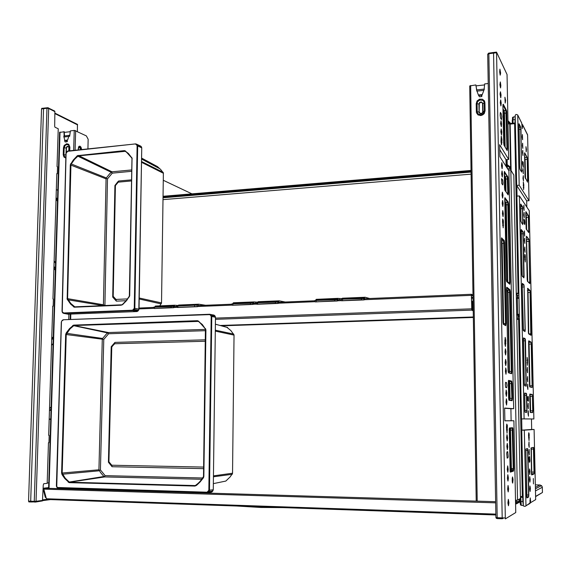 <?xml version="1.0" encoding="UTF-8"?>
<svg xmlns="http://www.w3.org/2000/svg" width="571" height="571" viewBox="0 0 571 571"><rect width="100%" height="100%" fill="white"/><g stroke="black" fill="none" stroke-linecap="round" stroke-linejoin="round"><path stroke-width="0.86" d="M519.417 501.317L519.417 502.18L519.289 501.259M516.077 501.474L516.327 503.008L519.403 501.331M520.045 500.846L518.861 501.417L515.948 501.474L516.334 503.872L519.417 502.18M508.297 169.823L510.809 170.187L513.829 175.111M515.499 500.253L517.469 500.132L520.452 498.483M510.089 123.008L507.94 120.895M509.717 122.251L511.052 170.543M514.635 123.086L510.139 123.5L514.678 123.043L514.599 123.65L515.37 123.693M523.129 497.02L522.436 497.334L522.308 496.513L523.115 496.506M518.946 315.599L519.367 315.949L517.976 317.212L517.826 315.028M519.203 316.02L518.646 315.727L517.911 317.162M542.314 487.241L541.629 485.693L540.059 484.993M535.477 490.939L542.314 487.277L542.45 492.466L542.307 486.992L541.529 485.6L535.427 488.769M521.808 123.336L517.683 114.878L521.78 123.143L522.272 128.603L522.544 124.771L521.823 124.114M523.586 189.608L523.322 181.971L523.843 184.925L523.586 189.608M522.586 143.185L522.793 148.41L522.294 145.626L522.586 143.185M522.743 150.294L522.95 155.526L522.429 152.243L522.743 150.294M523.136 168.516L523.35 173.755L522.822 170.493L523.136 168.516M523.286 175.668L523.493 180.914L522.993 178.173L523.286 175.668M523.214 162.178L523.421 167.403L522.465 163.856L522.558 161.465L523.214 162.178L522.465 162.243M522.401 134.513L522.622 139.731L522.108 136.933L522.401 134.513M526.162 151.8L526.441 149.424L525.948 146.704L526.162 151.8M517.683 114.878L516.02 114.443L515.199 115.242L516.655 185.418L526.669 200.856L529.053 200.685L527.597 135.027L522.544 124.828M527.468 134.635L527.597 135.027M529.888 503.429L530.702 502.601L530.216 497.912L529.852 503.494L525.855 505.849M528.518 435.387L528.725 432.718L529.16 433.86L529.017 440.612L528.518 435.387M529.774 476.607L530.202 479.626L529.895 482.131L529.474 479.711L529.774 476.607M529.61 468.955L530.024 471.396L529.731 474.48L529.296 471.46L529.61 468.955M529.189 449.477L529.324 454.973L528.889 452.532L529.189 449.477M529.024 441.883L529.16 447.364L528.725 444.916L529.024 441.883M529.567 456.607L529.959 460.74L529.738 462.06L529.238 462.239L528.839 458.099L529.067 456.771L529.567 456.607M529.974 485.964L530.395 488.383L530.102 491.503L529.674 489.09L529.974 485.964M533.442 483.887L533.321 478.491L533.442 483.887M519.417 195.917L524.114 418.928L533.885 418.971L529.274 210.699L519.417 195.917L516.876 196.103L521.501 418.921L531.437 418.971L531.665 429.471L521.737 430.184L523.3 505.442L523.928 506.249L525.37 506.284L529.974 503.037M524.67 256.507L524.877 254.281L525.32 255.879L525.227 262.018L524.67 256.507M527.376 365.326L527.183 357.446L527.618 359.994L527.376 365.326M524.021 223.625L523.864 219.15L524.606 220.178L524.885 222.276L524.742 224.482L524.021 223.625M527.418 367.403L527.561 372.806L527.119 370.293L527.418 367.403M527.618 376.539L527.768 381.949L527.318 379.451L527.618 376.539M527.775 384.033L527.925 389.451L527.483 386.952L527.775 384.033M528.189 403.233L528.332 408.672L527.897 406.195L528.189 403.233M528.353 410.77L528.496 416.216L528.054 413.747L528.353 410.77M524.828 247.015L525.013 252.303L524.528 249.663L524.828 247.015M524.635 238.136L524.828 243.417L524.321 240.234L524.635 238.136M524.478 230.884L524.67 236.158L524.164 232.968L524.478 230.884M524.078 212.405L524.278 217.665L523.785 214.981L524.078 212.405M523.928 205.189L524.135 210.449L523.628 207.758L523.928 205.189M528.353 396.595L528.475 401.185L527.647 400.635L527.568 396.902L528.353 396.595L527.64 396.602M59.777 132.422L64.259 131.78L64.523 135.898M69.676 136.341L70.347 130.887L74.451 130.431L86.392 135.877L88.12 139.26L87.97 148.917M476.207 501.138L469.69 85.928L475.886 84.943L476.628 89.925M472.966 295.178L471.553 294.279L471.375 294.914L471.817 310.132L215.488 319.325M472.974 295.871L471.503 295.2L471.71 309.018L472.16 309.632L472.61 309.254L472.502 301.931L473.059 301.088M473.188 309.668L472.167 310.331L472.16 309.632M495.657 502.83L43.831 489.147L44.402 488.298M46.158 497.891L45.287 497.234L43.111 488.719L43.475 488.184L48.614 487.62M48.614 487.698L43.974 488.205L43.653 489.14L43.132 489.126M43.831 489.147L46.387 498.761L47.557 499.518L495.878 514.942M49.47 459.983L49.534 457.963M48.342 446.893L48.249 449.891M56.051 198.994L57.464 201.342M54.131 260.769L55.558 262.995M56.579 229.935L56.643 228.015M55.501 216.545L55.416 219.392M64.766 140.851L64.751 140.387L67.606 140.073L64.766 140.851L65.322 141.972L64.616 140.859M69.805 135.284L63.845 136.026L64.751 140.387M67.457 141.537L66.643 141.829L66.586 140.652M69.676 135.32L68.863 136.212L67.606 140.073M476.528 89.94L484.351 89.062L482.138 94.893L478.512 95.293L476.564 89.933M478.541 95.443L479.504 96.792L478.512 95.293M482.138 94.893L478.955 95.478M481.439 95.207L481.196 96.606L481.895 96.292M77.413 124.378L77.363 131.451M126.184 300.724L116.327 301.16L112.673 297.077L113.208 296.335L115.399 185.582L118.276 182.163L131.544 180.957M116.327 301.16L115.992 299.447L113.208 296.335M112.673 297.077L114.892 185.532L117.797 181.871L118.661 181.043L118.276 182.163M114.892 185.532L115.399 185.582M141.608 158.088L157.475 166.554L160.758 169.551L163.399 172.927L161.493 303.044L159.716 305.878M141.551 161.522L163.128 172.356M139.203 299.018L161.179 303.915M139.966 145.741L141.401 146.754L141.751 147.789L138.832 309.846L136.961 311.538L67.778 314.178M67.699 151.336L66.129 153.242L62.268 311.766L63.688 312.987L132.643 310.189L134.249 308.34L137.111 145.819L136.291 144.47L136.762 144.263L135.67 143.885L67.699 151.336L135.627 143.906M137.111 145.819L137.682 145.883L137.632 145.448L136.762 144.263L140.801 146.14M133.914 309.168L134.378 309.489L134.835 308.29L137.682 145.883L141.751 147.86M132.579 310.189L133.193 310.567L134.378 309.489L138.582 310.26M62.953 312.658L63.909 313.429L132.786 310.645L136.919 311.538M62.175 311.245L62.353 312.308M66.386 152.3L66.022 153.264M67.799 151.058L66.964 151.758M121.373 305.228L74.309 307.205L70.654 304.115L67.135 299.24L70.326 164.826L73.224 160.094L77.399 155.683L124.535 150.608L128.382 153.442L132.079 158.146L129.667 295.821L126.626 300.553L122.444 304.793L121.487 304.885L122.358 304.571M129.674 295.642L126.505 300.339L122.372 304.529L126.07 300.917L129.182 296.749M74.808 306.855L70.683 303.344L67.621 298.64L70.968 164.484L74.615 159.323L78.248 155.89L125.306 151.315M125.342 150.887L131.68 157.874M131.83 157.61L131.994 158.781M75.872 306.82L73.602 306.884M103.187 305.649L67.349 299.711M67.043 298.54L103.444 304.786L103.651 305.628M78.22 155.369L111.987 171.821L109.689 173.762L106.37 177.938L70.676 163.734M106.37 177.938L106.056 178.901L70.326 164.912M111.152 172.235L77.199 155.847M103.544 305.307L104.886 304.964L105.321 305.556M106.177 178.409L107.491 178.859L112.28 173.149L131.715 171.3M111.581 171.964L112.28 173.149M203.726 468.62L112.087 466.728L108.397 462.246L108.933 461.803L111.738 347.125L112.701 345.84L114.671 343.778L205.51 341.265M112.087 466.728L111.745 465.215L108.933 461.803M108.397 462.246L111.224 346.754L114.778 342.614L114.671 343.778M111.224 346.754L111.738 347.125M226.73 327.212L230.877 330.602L234.06 334.934L232.554 473.409L230.113 476.906L225.859 481.103L213.354 483.658M215.424 324.185L227.643 327.533M215.346 330.188L233.753 334.092M73.331 482.731L75.843 482.345M213.447 476.821L232.219 474.28M213.318 314.921L214.425 315.378L215.51 317.269L213.247 489.875L211.591 492.102L207.666 492.609M61.475 322.015L56.55 485.907L57.371 487.491L207.073 492.238L208.872 490.375L211.213 316.477L210.321 314.978L210.785 314.7L209.821 314.243L209.493 314.628L63.203 319.796L62.239 320.324L61.29 322.044L56.736 486.963M211.213 316.477L211.791 316.505L211.713 315.941L210.785 314.7L214.446 315.413M208.515 491.238L208.979 491.531L209.464 490.282L211.791 316.505L215.488 317.248M207.073 492.238L207.608 492.623L208.979 491.531L212.776 491.024L213.276 489.775L215.51 317.262L215.117 316.127L214.189 315.178L209.628 314.25L63.26 319.789L209.65 314.243M57.336 487.441L58.263 488.226M61.718 321.009L61.361 322.03M194.918 486.057L69.148 482.616L64.759 478.534L62.246 474.915L61.575 473.038L65.672 334.428L66.443 332.6L69.605 328.525L73.673 325.085L197.566 320.681L202.327 324.535L205.91 329.76L203.861 476.392L203.469 477.684L200.057 482.024L196.674 485.2L195.004 486.064L195.118 485.586L69.419 482.174L65.251 478.22L62.168 473.173L66.25 334.449L70.069 328.846L73.966 325.527L198.43 321.402M203.654 476.385L200.442 481.139L195.753 485.464M203.29 477.47L198.879 482.802L195.225 485.6L69.448 482.181L104.757 476.892L104.343 476.778L105.114 475.636L100.439 469.912L103.744 339.36L65.672 334.428M198.522 321.045L205.382 328.925M205.56 328.696L205.71 329.959M61.575 473.038L98.961 469.783L100.467 472.538L103.908 476.507L68.199 482.195M103.908 476.507L104.343 476.778M99.24 470.79L61.875 474.273M73.752 325.085L73.966 325.527L108.347 332.522L106.363 333.999L102.609 338.482L66.036 333.221M102.609 338.482L102.409 338.946M107.491 332.893L72.71 325.506M99.061 470.311L100.439 469.912M107.926 332.629L108.633 333.757L103.744 339.36M153.906 307.162L173.877 306.413L174.84 305.242L155.405 306.056L154.705 306.977M154.52 308.461L173.777 307.676L171.072 307.569L171.072 306.299M173.777 307.676L174.94 306.52L175.718 306.527M171.072 307.569L154.306 308.476M178.216 305.464L174.84 305.242M174.969 305.2L155.405 306.056M198.522 304.215L178.759 305.035L178.024 305.849L197.816 305.064L177.36 306.049L176.974 307.412L177.767 307.512M205.617 305.292L198.729 304.2L197.83 305.021M199.243 305.556L198.544 305.514L197.552 306.713L194.697 306.598L194.69 305.321M194.697 306.598L176.974 307.405M232.062 303.922L253.167 303.13L253.995 301.931L233.368 302.794L232.761 303.743M232.604 305.271L253.089 304.429L250.455 304.314L250.441 303.008M253.089 304.429L254.131 303.215L254.759 303.258M250.455 304.314L232.418 305.278M257.649 302.166L253.995 301.931M254.102 301.888L233.368 302.794M279.112 300.838L258.185 301.702L257.492 302.544L278.534 301.674L278.22 302.095L256.893 302.766L256.629 304.165L257.278 304.257M285.165 302.002L279.248 300.824L278.534 301.674M279.74 302.23L279.14 302.18L278.305 303.408L275.543 303.287L275.536 301.966M275.543 303.287L256.629 304.157M315.092 300.489L337.447 299.639L338.103 298.412L316.17 299.332L315.663 300.31M315.556 301.873L337.382 300.981L334.827 300.853L334.813 299.511M337.382 300.981L338.225 299.739L338.746 299.789M334.827 300.853L315.399 301.881M342.086 298.647L338.103 298.412M338.196 298.369L316.17 299.332M364.805 297.255L342.5 298.176L341.958 299.04L364.334 298.148L364.098 298.54L341.815 299.233L341.272 299.34L341.287 300.703L341.801 300.803M369.665 298.512L364.912 297.241L364.341 298.105M365.319 298.69L364.805 298.676L364.177 299.896L361.536 299.761L361.514 298.405M361.536 299.761L341.287 300.703M502.516 221.362L502.787 218.9L503.379 220.834L503.222 227.8L502.516 221.362M506.448 427.115L506.727 424.089L507.312 425.395L507.062 433.168L506.448 427.115M505.385 346.44L504.85 343.457L505.164 337.368L505.749 340.366L505.385 346.44M501.524 144.863L500.988 141.43L501.238 136.091L501.895 139.645L501.524 144.863M493.701 52.475L493.587 53.103L493.672 52.461L496.47 52.182M501.866 183.691L501.652 178.552L502.673 179.965L503.051 182.87L502.823 184.904L501.866 183.691M496.57 52.168L505.321 518.889L515.749 512.558L513.914 420.727L504.885 420.791L504.643 408.051L513.679 408.686L508.932 170.815L499.882 156.711L499.654 144.691L508.704 159.423L507.012 74.48L496.57 52.168M500.51 91.81L501.024 94.936L500.788 97.819L500.082 93.972L500.51 91.81M500.667 99.932L501.181 103.051L500.938 105.942L500.26 102.687L500.667 99.932M501.067 120.752L501.581 123.85L501.317 126.776L500.66 123.557L501.067 120.752M501.224 128.925L501.738 132.015L501.474 134.956L500.817 131.751L501.224 128.925M505.435 348.824L505.963 351.7L505.606 355.041L505.021 352.157L505.435 348.824M505.635 359.345L506.17 362.214L505.792 365.576L505.221 362.699L505.635 359.345M505.799 367.967L506.334 370.829L505.963 374.205L505.385 371.343L505.799 367.967M506.227 390.079L506.755 392.919L506.377 396.345L505.806 393.512L506.227 390.079M506.391 398.758L506.927 401.591L506.541 405.039L505.977 402.212L506.391 398.758M508.054 485.521L508.604 488.947L508.183 491.917L507.633 489.176L508.054 485.521M507.847 474.708L508.397 478.141L507.976 481.089L507.426 478.334L507.847 474.708M507.676 465.879L508.226 469.319L507.805 472.253L507.255 469.483L507.676 465.879M507.248 443.396L507.797 446.85L507.369 449.741L506.812 446.279L507.248 443.396M507.077 434.631L507.626 438.085L507.198 440.962L506.648 437.5L507.077 434.631M502.787 210.585L503.308 213.597L503.022 216.666L502.38 213.597L502.787 210.585M502.594 200.414L503.108 203.433L502.815 206.488L502.18 203.397L502.594 200.414M502.43 192.106L502.951 195.132L502.658 198.173L502.023 195.075L502.43 192.106M502.023 170.943L502.544 173.998L502.273 176.996L501.616 173.862L502.023 170.943M501.866 162.692L502.387 165.747L502.116 168.738L501.459 165.59L501.866 162.692M501.217 113.593L501.731 116.691L501.474 119.603L500.639 118.183L500.21 115.285L500.396 112.423L501.217 113.593L500.189 113.679M506.484 382.47L506.948 385.418L506.591 387.752L505.599 387.331L505.299 384.626L505.563 382.334L506.484 382.47L505.506 382.463M507.705 451.632L508.204 456.343L507.912 457.899L507.226 458.113L506.72 453.381L507.027 451.804L507.705 451.632M512.679 483.137L513.072 479.619L512.558 476.928L512.166 480.454L512.679 483.137M505.207 103.08L505.585 100.417L504.942 97.241L505.207 103.08M508.44 505.735L508.868 502.737L508.311 499.318L507.897 503.001L508.44 505.735M500.189 75.165L500.617 73.052L499.91 69.162L499.675 72.017L500.189 75.165M500.317 81.91L500.86 85.614L500.581 87.913L499.918 84.622L500.317 81.91M43.953 108.112L43.546 108.676L43.867 108.105L47.172 107.776M31.041 501.973L28.864 501.88L28.55 501.124L30.663 501.195L43.546 108.676L30.663 501.195L31.027 501.973L34.367 501.888M28.55 501.124L41.512 108.933L41.79 108.369L43.724 108.183M505.164 517.968L502.166 517.861L493.587 53.103L502.166 517.997L502.323 518.782L502.723 517.883L502.737 518.539L503.786 517.918M48.699 435.323L49.185 435.33L48.956 442.725L48.471 442.746L47.207 483.359L43.774 483.708L43.282 485.072L42.475 500.931L35.509 502.052M54.438 110.938L54.902 111.509L54.688 126.198L54.987 127.197L58.235 128.746L57.057 166.611L57.514 166.803L57.3 173.77L56.836 173.584L52.939 298.968L53.41 299.061L53.189 306.234L52.71 306.256M519.424 319.018L516.805 318.989M520.631 504.636L520.067 501.431M517.954 318.953L517.883 317.105M517.255 295.093L517.526 297.876L517.226 295.064M515.22 116.62L514.985 123.086M513.429 116.841L512.986 119.803L512.273 120.067L512.344 123.286L512.537 117.433L515.22 116.655M515.285 119.596L512.986 119.803L513.058 123.215M516.277 293.244L518.889 293.187M510.146 124.093L514.599 123.65L518.104 293.216L518.903 293.879M517.39 297.884L518.989 297.991L516.37 297.919L517.39 297.884L516.377 298.29M518.996 298.298L517.355 298.248L517.683 314.264L519.332 314.307M518.932 295.136L517.369 295.164L516.298 294.251M516.298 294.165L517.619 295.314L517.89 297.876M516.705 314.3L519.339 314.899M516.719 314.956L518.09 315.071M519.432 319.325L518.646 319.31L519.424 319.032M523.222 501.566L522.829 501.559L523.3 505.428M523.329 505.592L521.244 505.256L520.731 497.284M520.952 505.314L520.345 504.329L520.06 501.409L522.829 501.559L522.743 497.284M518.311 318.946L518.261 317.283M519.36 315.87L518.304 315.156M535.598 496.435L542.436 492.48L535.598 496.592M524.963 159.552L525.37 178.345L525.099 159.33L524.556 157.046M527.825 180.871L527.219 159.323L527.64 180.85L526.89 180.907M527.625 182.17L525.042 177.196L524.699 152.821L526.947 157.453L527.169 159.33L525.099 159.509L525.52 178.587M524.699 152.821L527.104 157.296L527.347 159.352M521.644 172.092L519.981 169.28L519.724 167.517L519.039 123.75L520.709 127.062L520.959 128.839L521.566 171.964M527.076 157.232L524.806 157.582L524.563 157.203M527.575 182.063L525.027 177.01L524.549 152.942M520.681 126.99L521.573 171.95M520.973 129.246L518.911 129.396M521.858 170.758L520.888 170.793M518.875 123.878L519.724 167.517L519.974 169.244L521.594 171.978M519.039 123.75L520.516 127.169L518.868 127.326M531.644 473.802L531.323 447.942M531.622 473.809L531.194 447.971M531.116 447.85L533.464 447.371L533.664 448.014L534.242 472.074L534.078 473.951L531.708 474.922L531.501 474.301L531.094 447.871L533.307 447.536L533.471 448.007L534.056 472.081L533.914 473.78L531.587 474.729M525.934 448.92L527.583 448.592L527.818 449.791L528.803 495.221L528.589 497.041L526.94 497.941L526.698 496.784L525.905 448.934L527.418 448.77L527.625 449.869L528.603 495.014L528.439 496.841L526.84 497.734M534.242 472.074L531.915 472.039L531.765 473.737L534.006 473.866L531.465 473.873M534.049 473.973L531.601 474.765M531.708 474.922L531.016 448.064M533.735 449.12L531.28 449.099L531.187 447.971M528.796 495.007L526.648 494.964M528.589 497.041L526.705 496.82L528.532 496.92L526.84 497.769M526.969 497.941L525.82 449.141M527.84 450.412L525.713 450.391M530.116 396.295L530.345 412.419L530.259 396.11L529.781 394.597M529.952 394.625L532.143 394.625L532.3 395.125L532.707 410.849L532.55 412.462L530.259 412.341M529.888 385.81L529.124 344.092L528.582 342.215M531.151 342.165L532.151 387.509L529.767 386.938L529.538 385.689L528.596 341.722L528.789 340.83L531.151 342.165L531.237 344.042L528.982 344.106L528.775 342.322M528.76 333.735L527.997 292.309L527.454 290.446M527.861 292.509L527.654 290.682L527.861 292.516L530.102 292.402L530.837 335.134M527.761 281.56L526.526 239.606M526.219 217.38L526.491 229.585L526.341 216.816L525.82 215.06M524.749 393.069L526.398 393.383L526.583 394.104L526.99 410.47L526.805 412.312L525.127 412.226L524.935 411.513L524.72 393.076L526.234 393.555L526.398 394.204L526.797 410.47L526.633 412.141L525.056 412.069M532.7 412.626L530.345 412.505L530.188 412.098L529.745 395.796L529.917 394.033L532.329 394.475L532.893 410.856L532.536 412.462M523.578 337.896L525.234 338.839L525.484 340.373L526.269 386.075L524.535 385.632L524.299 384.005L523.457 338.061M526.219 386.11L524.563 385.71L524.292 383.791L523.357 339.217L523.45 338.103L525.042 338.981L526.055 385.946M525.049 331.644L523.4 330.616L523.143 329.046L522.201 284.993L522.394 283.373L524.057 284.908L525.27 330.174L524.885 331.48M531.001 335.291L528.61 333.814L528.382 332.5L527.647 288.255L530.038 290.496L530.245 291.638L531.194 333.678L531.023 335.291L528.56 333.707M529.859 283.666L527.468 281.31L527.211 279.34L526.312 237.165L526.512 236.287L528.889 239.349L529.767 283.53M523.9 277.827L522.244 276.186L521.987 274.551L521.28 229.542L522.943 231.69L523.193 233.353L524.121 276.464L523.928 277.841L522.201 276.1M522.765 224.646L520.895 221.32L520.745 204.083L522.408 206.516L522.629 207.808L522.658 224.503M528.739 232.633L526.205 228.878L525.955 211.684L528.532 215.917L528.632 232.49M526.99 410.47L524.863 410.47M526.648 412.119L525.113 412.162L524.899 411.156L524.628 393.283M526.369 393.369L524.585 393.547M526.662 395.268L524.542 395.275M532.3 394.461L529.845 394.204M532.572 396.281L530.259 396.295L530.58 410.856L532.893 410.856M529.838 394.233L530.166 411.955L530.309 412.433L532.572 412.433M530.452 412.419L530.438 410.856M531.423 344.049L532.151 386.531L532.008 387.345L529.76 386.881L529.51 385.09M532.343 385.789L530.031 385.803L529.995 386.924M532.151 387.509L531.794 387.352M529.795 386.952L531.687 387.324M529.51 385.082L528.589 341.915L528.667 341.023L530.987 342.329L528.732 342.3L528.982 344.106M525.206 338.81L523.364 339.024M525.498 340.787L523.386 340.823M526.426 384.319L524.321 384.333M524.592 385.732L525.727 385.917M524.057 284.908L525.077 330.409L525.042 331.573L523.343 330.509M524.342 286.956L522.251 287.02M525.263 329.967L523.236 330.009M523.429 330.645L522.201 284.743L522.287 283.58L523.885 285.079L522.208 285.157M530.009 290.461L530.281 292.416M531.194 333.678L528.903 333.942M528.639 333.842L527.647 288.255M527.461 290.496L529.852 290.625L527.518 288.455M528.889 239.349L529.859 283.609L527.433 281.225M529.153 241.369L526.89 241.469L526.348 239.263M530.052 282.16L528.425 282.21M527.497 281.346L527.211 279.347M526.512 236.287L526.312 237.736M526.476 239.492L528.732 239.513L526.376 236.487M522.915 231.648L523.778 277.656M523.207 233.76L521.123 233.86M524.114 276.264L522.415 276.321M522.272 276.228L521.059 231.027M521.28 229.542L522.75 231.819L521.08 231.919M522.379 206.466L522.679 224.489M522.672 208.615L520.595 208.722M522.979 223.197L521.744 223.247M520.588 204.24L520.895 221.312L522.75 224.581M520.745 204.083L522.215 206.638L520.552 206.752M528.353 215.181L528.653 232.476M528.625 217.223L526.362 217.344L526.633 229.778M528.932 231.226L527.747 231.269M525.777 213.104L526.205 228.864L528.66 232.49M525.777 213.111L525.977 211.713M525.82 215.153L528.196 215.346L525.834 211.905M65.843 157.439L64.466 156.518L63.981 154.748L63.217 154.734L63.916 157.046L65.829 158.088M63.424 147.789L64.195 145.427L66.75 143.778L68.734 144.356L69.862 147.097L69.426 147.239L69.205 145.969L68.028 144.706L66.315 144.67L65.244 145.362L64.188 147.796L63.424 147.789L63.217 154.734M66.015 152.878L66.207 147.661L67.014 146.469L68.27 146.333L69.041 147.725L69.426 147.239L69.319 150.88M65.908 154.969L63.981 154.748L64.188 147.796L66.443 148.039L67.178 146.733L68.449 146.754L69.041 147.725L68.941 150.922M81.653 149.581L81.018 147.147L80.011 146.147L78.991 146.354L78.52 147.14L78.434 149.923L78.477 148.396M81.018 149.652L80.111 147.09L79.183 146.875L78.655 147.525M80.939 149.659L79.997 147.347L79.376 147.011L78.67 147.489M80.747 149.681L79.619 147.411L78.991 147.382L78.498 148.381M485.079 110.838L484.172 113.6L482.666 114.942L480.768 115.563L478.027 114.914L476.45 112.687L476.328 111.752L477.199 111.766L477.07 103.708L476.193 103.694L477.099 100.939L479.519 99.183L482.395 99.19L484.472 100.953L484.943 102.759L484.187 102.944L483.808 101.481L482.795 100.382L479.776 100.039L477.806 101.467L477.142 102.93L477.07 103.708L478.955 104.022L479.669 102.452L481.31 101.909L482.809 103.187L482.566 103.679L481.931 102.502L480.546 102.345L478.955 104.022L479.09 112.073L477.199 111.766L478.013 113.85L480.818 114.871L483.03 113.879L484.322 111.024L485.079 110.838L484.943 102.759M479.44 112.08L480.075 113.258L481.096 113.501L482.11 113.051L483.009 111.666L482.866 103.601L484.187 102.944L484.322 111.024L483.009 111.666L482.595 112.901L481.51 113.686L480.225 113.679L479.148 112.494L479.305 104.029M51.033 409.378L49.47 410.549M54.124 260.954L55.551 263.21L54.124 260.968M56.094 197.637L57.514 199.857M50.255 410.321L49.47 410.506M56.086 197.844L56.65 198.394L56.065 198.487M141.537 162.285L163.413 173.277M139.217 297.991L161.493 302.937M141.387 146.747L141.786 147.825L139.024 309.132L134.249 308.269M138.989 309.147L137.961 311.017L133.364 309.796M137.968 310.967L137.04 311.523M68.342 314.278L63.881 313.422L63.688 312.987M136.291 144.47L135.527 144.199M129.303 296.87L131.944 158.831L129.517 295.657M122.444 304.793L74.887 306.863M74.615 307.219L74.237 306.713L75.251 306.848M124.3 150.616L126.341 152.093M132.151 158.752L131.715 157.953M136.812 144.998L137.276 144.791L141.351 146.704L135.748 143.885L67.835 151.037L66.9 151.672M62.46 312.094L62.846 312.894M66.129 153.242L62.061 311.252M66.45 152.378L65.951 153.228L61.996 311.274L62.36 312.366M215.331 331.101L234.06 335.084M213.454 475.85L232.554 473.252M75.843 482.802L78.377 482.416M215.081 316.098L210.877 315.577M212.783 491.017L212.112 491.738L207.923 491.867M63.081 320.153L62.332 320.538M210.321 314.978L209.493 314.628M203.861 476.392L205.91 329.945M203.469 477.684L205.432 328.996M196.074 485.671L195.989 485.314M69.227 482.623L69.198 482.131L104.507 476.849M197.395 320.681L198.365 321.359M208.872 490.296L213.247 489.782M58.071 487.834L58.271 488.226L207.23 492.652M56.836 486.806L57.228 487.598M61.811 321.145L62.246 320.395M513.836 468.613L513.536 471.104L510.417 472.138L510.089 471.104L509.518 427.929L512.679 427.75L512.994 428.835L513.836 468.613L513.286 468.627L513.051 470.618L510.167 471.56M512.679 427.75L512.323 428.207L509.361 428.371L509.268 429.185L510.217 471.746M512.208 428.221L513.286 468.627L511.409 468.591L510.445 428.314M513.072 430.084L510.267 430.07L510.124 428.336L511.016 468.563L511.409 468.591L510.895 470.647L511.016 468.563L510.881 470.725M508.418 380.8L508.318 382.656L508.597 380.365L511.794 381.15L512.151 383.534L512.444 398.38L511.894 398.372L511.652 400.214L512.144 400.671L508.982 400.278L508.618 397.859L508.847 399.936M511.752 381.121L511.288 381.592L511.894 398.372L510.039 398.387L509.703 382.713L509.453 381.585L508.361 381.314M508.376 193.112L508.104 194.897L504.743 189.857L504.386 171.5L507.962 177.203L508.376 193.112L507.84 193.048L507.755 194.311M507.698 176.175L507.241 176.66L507.84 193.048L506.905 193.126M508.09 178.93L505.742 179.023L505.485 176.903L504.293 175.09M502.994 104.536L502.951 105.792L503.265 104.229L506.434 110.289L506.713 111.788L507.498 148.945L506.962 148.867L506.905 150.002M506.391 110.196L505.942 110.681L506.962 148.867L506.263 148.938M506.82 287.177L506.506 289.226L506.82 287.177L509.989 289.782L510.324 291.788L511.909 371.514L511.366 371.5L511.145 373.277M509.946 289.74L509.482 290.211L511.366 371.5L509.51 371.528L507.947 291.924L507.669 290.282L506.513 289.34M510.146 282.331L509.839 284.308L506.713 281.646L506.341 279.79L504.928 197.723L508.211 201.956L508.597 204.411L510.146 282.331L509.603 282.288L509.453 283.844M508.211 201.956L507.747 202.434L509.603 282.288L507.769 282.402L506.234 204.332L505.956 202.577L504.8 201.021M506.092 323.557L505.763 325.713L503.315 324.285L502.965 322.501L501.559 237.893L504.164 240.519L504.521 242.661L506.092 323.557L505.528 323.529L505.321 325.256M504.122 240.455L503.643 240.948L505.528 323.529L503.629 323.593L502.102 243.26L501.402 240.634M503.358 324.328L503.536 323.593L503.622 324.307M503.237 324.014L501.431 240.898M508.604 204.668L505.87 204.846L507.383 282.074L505.592 202.398M509.125 371.55L507.583 292.423L509.446 372.892M510.338 292.302L507.583 292.409L507.326 290.132M504.086 113.308L503.779 110.681M505.371 179.13L505.078 176.632M509.568 400.128L509.646 398.394L510.039 398.387L509.882 400.164M509.56 400.121L509.146 381.499M511.909 371.514L511.687 373.698L510.795 373.291M511.609 373.734L508.447 372.792L508.083 370.336L508.326 372.47M507.498 148.945L507.084 150.301M507.191 150.573L504.022 145.277L503.658 142.529M512.444 398.38L512.144 400.671M501.716 237.836L501.466 238.271M501.381 239.791L503.258 324.1M504.536 243.189L501.709 243.353L501.409 240.883M505.763 325.713L505.278 325.256M501.716 243.36L503.237 323.643M501.402 240.869L503.643 240.948L501.431 238.55M505.085 197.716L504.835 198.137M504.764 199.507L506.306 279.026M509.839 284.308L509.51 283.894M504.807 201.327L505.763 202.505L507.747 202.434L504.8 198.451M506.513 289.226L508.076 370.336L506.506 289.233M508.49 372.82L510.681 373.256M506.513 289.418L507.519 290.232L509.482 290.211L506.563 287.841M503.265 104.229L502.994 104.671M502.951 105.792L503.658 142.486L502.944 105.813M506.784 113.058L504.457 113.172L504.164 110.895L503.008 108.711M503.743 110.638L504.735 146.383L504.086 113.344L504.457 113.172L505.121 147.025M503.679 110.431L505.942 110.681L502.958 105.021M504.571 171.45L504.314 171.878M504.25 173.17L504.536 187.716M505.613 191.306L505.371 179.137L505.742 179.023L505.999 191.849M504.3 175.461L505.185 176.71L507.241 176.66L504.279 172.199M508.633 380.357L508.433 380.75M512.151 383.534L509.361 383.562L509.132 381.499M509.025 400.3L511.716 400.171M509.218 381.514L511.288 381.592L508.418 380.9M509.56 427.915L509.375 428.3M513.536 471.104L513.143 470.625L511.202 470.59L513.415 470.79L510.417 472.138M510.895 470.718L510.081 470.982M510.267 430.07L511.016 468.563M502.309 518.775L497.341 518.596L497.163 517.676L495.921 517.504L487.691 54.345L488.576 53.76L496.435 52.753M493.63 52.532L488.954 53.074L488.855 53.717L497.163 517.676L502.166 517.861M497.327 518.589L496.349 518.304L495.942 517.533M42.647 500.403L36.052 501.259L35.395 502.08L34.503 502.045L34.246 501.317L30.663 501.195M41.512 108.933L47 108.276L47.314 107.705L48.385 107.876L48.713 108.511L36.052 501.259L34.246 501.317L47 108.276L48.713 108.511L54.902 111.623M511.088 170.601L510.124 122.901L507.933 120.609M517.868 317.041L517.947 318.953M526.747 241.504L526.512 239.592M521.066 231.019L521.137 229.72M51.497 345.341L53.067 343.628M55.558 263.138L54.124 260.897M160.058 168.838L141.594 159.116M128.418 153.942L131.687 157.903M62.896 312.979L63.238 313.258M227.615 327.504L217.444 324.742M217.437 324.735L215.424 324.257M77.934 482.402L75.408 482.788M212.119 491.731L211.734 492.031M63.26 319.796L62.239 320.324L61.29 322.044L56.365 485.885L56.722 487.027M198.936 321.801L202.412 325.085L205.382 328.953M57.25 487.691L57.949 488.162M236.101 505.999L260.947 507.476L282.938 507.612M501.459 238.25L501.388 239.806M505.364 325.22L503.308 324.128M504.828 198.08L504.771 199.522M509.468 283.858L506.655 281.467L506.313 279.012M505.87 204.861L505.556 202.362M507.576 292.416L507.298 290.104M507.062 150.259L503.972 145.084L503.665 142.507M504.314 171.8L504.257 173.184M507.883 194.497L504.857 190.236L504.536 187.695M505.606 191.299L505.05 176.596M496.313 518.268L495.921 517.504L487.691 54.302L488.533 53.189L493.651 52.482M41.776 108.376L47.928 107.741L54.695 111.067M163.313 180.308L191.956 193.876M163.063 197.045L471.025 171.257M163.07 196.303L471.011 170.429M507.962 122.115L509.746 123.757L510.624 167.274L507.226 164.612L507.127 159.559M507.633 168.788L510.645 168.424L507.248 165.768L507.298 168.267M510.645 168.424L510.681 170.101M507.997 124.007L509.746 123.757M526.805 206.995L526.669 200.856M517.719 115.078L519.196 185.218L529.053 200.685M516.655 185.418L519.196 185.218M530.702 502.601L535.669 499.611L534.113 429.478L524.356 430.199L525.941 505.463M521.737 430.184L524.356 430.199M531.665 429.471L534.113 429.478M531.437 418.971L533.885 418.971M521.501 418.921L524.114 418.928M64.195 135.934L63.916 131.615M476.778 91.096L476.699 90.518M488.205 83.544L484.615 83.951L484.122 89.326M476.906 91.082L475.886 84.943M70.626 319.51L70.775 314.186M471.596 301.517L472.595 301.474M471.596 301.431L472.61 301.395M473.209 310.91L471.817 310.132M472.502 301.931L473.066 301.909M45.816 497.248L43.653 489.14M49.199 419.342L50.726 419.35M48.763 482.838L47.222 482.995M64.302 132.379L70.24 131.708M65.401 141.965L66.643 141.829M484.529 84.908L476.107 85.857M481.196 96.606L479.504 96.792M51.112 406.809L49.527 408.729M32.411 501.816L32.433 501.259M53.239 338.053L51.668 339.781M53.952 266.336L55.387 268.598M53.902 268.056L55.33 270.311M53.274 336.79L51.711 338.51M512.337 482.345L512.251 477.977M512.108 470.625L512.066 468.605M504.885 420.77L511.124 420.727L510.888 408.693L513.679 408.686M506.134 166.454L505.999 159.659L508.704 159.423M103.444 304.786L106.056 178.901M111.987 171.821L131.744 169.937M104.886 304.964L107.491 178.859M118.661 181.043L131.566 179.865M127.626 298.918L115.992 299.447M201.963 479.29L104.757 476.892M98.961 469.783L102.28 339.459M108.347 332.522L205.589 329.396M202.898 478.006L105.114 475.636M108.633 333.757L205.66 330.688M115.078 342.357L205.531 339.802M203.747 467.064L111.745 465.215M499.746 149.659L505.999 159.659M504.65 408.258L510.888 408.693M511.124 420.727L513.914 420.727M49.185 435.33L48.699 435.345L52.718 306.149L53.189 306.234M56.829 173.812L57.3 173.77M515.948 501.474L515.527 501.459M516.163 501.474L516.141 500.246M516.312 503.865L515.57 503.843M519.125 501.352L519.082 499.275M513.829 174.94L520.452 498.54M510.859 170.251L517.512 500.11M471.068 174.184L163.02 199.664M163.049 197.809L471.039 172.114M506.884 167.617L506.72 159.594M520.067 501.409L520.017 498.776L520.06 501.417M517.062 196.089L516.848 185.718M521.93 430.17L521.694 418.921M520.438 496.463L522.308 496.513L518.646 319.31L516.812 319.367M516.284 293.715L518.175 293.644M516.719 314.764L517.754 314.735M518.361 315.156L519.36 315.849M522.429 497.327L520.452 497.27M535.341 484.879L540.023 484.993L535.398 487.348M523.85 185.218L523.143 185.275M523.9 187.602L523.229 187.652M521.944 126.848L522.586 126.783M529.303 437.829L528.575 437.821M529.246 435.302L528.518 435.302M529.688 462.103L529.103 462.096M529.924 500.453L530.652 500.474M524.542 220.056L523.671 220.113M527.625 360.301L526.905 360.315M527.683 362.778L526.962 362.792M525.456 259.762L524.763 259.798M525.406 257.335L524.692 257.378M60.048 132.051L49.049 488.362M74.251 130.445L73.666 150.423M68.87 314.257L68.713 319.589M63.774 488.391L63.759 488.805M69.862 147.097L69.748 150.837M66.336 152.243L66.464 148.032M68.77 150.937L68.863 147.782M75.665 130.623L75.087 150.273M70.319 314.2L70.162 319.532M65.251 488.433L65.237 488.847M96.97 482.923L96.963 483.38M96.806 489.368L96.799 489.79M78.277 149.937L78.327 148.296M97.527 482.938L97.513 483.394M97.356 489.39L97.348 489.811M221.534 325.848L473.316 317.462M470.632 85.536L477.185 501.167M476.328 111.752L476.193 103.694M482.702 111.738L482.566 103.679M471.575 308.84L215.503 318.14M471.368 295.314L364.412 299.696M341.287 300.646L337.761 300.789M314.999 301.716L278.598 303.208M256.629 304.115L253.553 304.236M231.912 305.121L197.901 306.52M176.974 307.376L174.319 307.483M153.692 307.105L153.692 308.333L138.996 308.932M471.518 294.293L364.79 298.704L471.496 294.308M341.272 299.675L338.175 299.804L341.272 299.689M279.069 302.259L314.985 300.76L279.076 302.245M256.622 303.172L254.059 303.28M231.905 304.193L198.472 305.578L231.905 304.207M176.967 306.463L174.912 306.548L176.967 306.477M153.692 307.426L139.046 308.033M473.002 297.412L471.532 297.47M473.009 298.183L471.546 298.24M220.092 325.456L473.302 316.976M44.017 488.198L43.489 488.184M46.401 498.776L495.864 514.121M64.73 140.652L67.399 140.359M67.15 141.687L67.1 140.516M63.809 137.047L68.756 136.498M482.302 94.572L478.412 94.993M483.651 90.396L476.935 91.139M481.96 95.05L481.717 96.456M50.234 499.604L42.625 500.589M46.915 499.325L42.668 499.868M54.845 113.55L77.556 124.878M49.206 419.021L50.733 419.021M51.718 345.027L53.067 343.535M56.829 198.28L57.521 199.457M57.807 190.271L56.336 189.722M57.814 190.172L56.336 189.622L57.814 190.172M49.206 419.178L50.733 419.185M51.047 409.014L50.077 410.192L49.484 410.142M51.725 345.077L53.067 343.592M121.552 304.857L74.851 306.855M173.391 307.619L173.384 306.356M154.791 306.813L174.248 306.006M154.563 308.247L154.563 306.984M176.575 305.392L176.575 306.491M177.56 307.519L197.38 306.713M197.009 306.656L197.002 305.378M177.888 307.291L177.888 306.02M252.753 304.372L252.746 303.065M232.832 303.572L253.481 302.709M232.925 305.035L232.918 303.736M255.487 302.102L255.501 303.23M257.1 304.264L278.163 303.408M277.841 303.344L277.827 302.03M257.692 304.015L257.678 302.709M337.104 300.917L337.09 299.575M315.727 300.125L337.697 299.211M316.184 301.616L316.17 300.282M341.586 298.669L341.594 299.261M339.331 298.604L339.345 299.768M341.651 300.81L364.062 299.889M363.806 299.825L363.784 298.469M342.529 300.539L342.507 299.19M502.594 179.808L501.409 179.879M508.611 397.859L508.318 382.649L508.618 397.859M501.902 139.981L500.96 140.073M501.952 142.707L501.088 142.793M505.756 340.709L504.8 340.737M505.813 343.564L504.857 343.585M507.826 457.978L507.062 457.978M507.476 429.977L506.498 429.97M507.419 427.072L506.448 427.065M503.543 225.302L502.63 225.367M503.486 222.526L502.537 222.59M513.857 175.019L520.481 498.519M516.805 318.996L518.682 318.932M522.515 124.628L527.568 134.842M529.081 462.046L529.738 462.06M531.266 449.092L531.765 472.024M526.312 237.729L527.219 279.34M48.592 488.348L59.598 132.258M476.185 501.138L469.69 85.971M256.622 303.187L254.052 303.294M153.692 307.441L139.046 308.04M43.439 488.198L43.96 488.212M44.138 488.219L495.642 501.716M65.194 141.936L64.566 140.844M77.492 124.421L54.859 113.115M62.853 312.937L62.403 312.408M57.221 487.655L56.75 487.063M198.401 304.257L178.616 305.085M231.905 303.872L231.912 305.157M279.012 300.888L257.999 301.766M314.985 300.439L314.999 301.766M364.719 297.298L342.364 298.233M506.684 387.688L506.327 387.702M507.912 457.899L507.027 457.899M503.015 109.268L503.701 110.546M509.361 383.562L509.646 398.394M493.651 52.475L496.492 52.125"/></g></svg>
